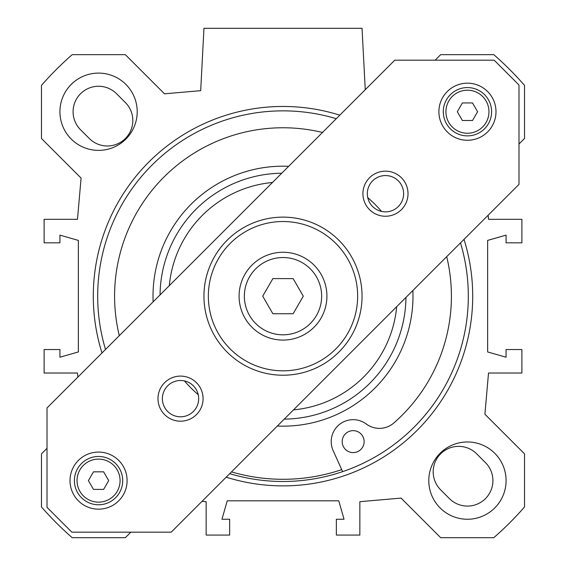 <?xml version="1.0" encoding="UTF-8"?>
<svg xmlns="http://www.w3.org/2000/svg" width="566" height="566" viewBox="0 0 566 566"><rect width="100%" height="100%" fill="white"/><g stroke="black" fill="none" stroke-linecap="round" stroke-linejoin="round"><path stroke-width="0.85" d="M488.161 215.221L488.515 219.325L521.894 219.325L521.894 242.821L506.082 242.821L506.082 235.131L487.637 240.401L487.637 351.946L506.082 357.217L506.082 349.526L521.894 349.526L521.894 373.022L488.515 373.022L484.913 414.241L524.526 453.861L524.526 506.959A320.568 320.568 0 0 1 493.785 537.7L440.688 537.7L401.068 498.087L359.849 501.688L359.849 535.068L336.353 535.068L336.353 519.255L344.043 519.255L338.772 500.811L227.228 500.811L221.957 519.255L229.647 519.255L229.647 535.068L206.151 535.068L206.151 501.688L202.048 501.335M77.839 377.126L77.485 373.022L44.106 373.022L44.106 349.526L59.918 349.526L59.918 357.217L78.363 351.946L78.363 240.401L59.918 235.131L59.918 242.821L44.106 242.821L44.106 219.325L77.485 219.325L81.087 178.106L41.474 138.486L41.474 85.388A320.568 320.568 0 0 1 72.215 54.647L125.312 54.647L164.487 93.822L200.689 90.659L203.958 28.3L362.042 28.3L365.261 89.704M506.082 480.612A38.644 38.644 0 0 1 448.116 514.077A38.644 38.644 0 0 1 448.116 447.147A38.644 38.644 0 0 1 506.082 480.612M449.425 498.625A25.47 25.47 0 0 0 485.451 498.625A25.47 25.47 0 0 0 485.451 462.599L476.664 453.819A25.47 25.47 0 0 0 440.645 453.819A25.47 25.47 0 0 0 440.645 489.838L449.425 498.625M137.205 111.735A38.644 38.644 0 0 1 79.24 145.2A38.644 38.644 0 0 1 79.24 78.271A38.644 38.644 0 0 1 137.205 111.735M80.549 129.748L89.336 138.529A25.47 25.47 0 0 0 125.355 138.529A25.47 25.47 0 0 0 125.355 102.51L116.575 93.73A25.47 25.47 0 0 0 80.549 93.73A25.47 25.47 0 0 0 80.549 129.748M460.491 242.892A185.315 185.315 0 0 1 229.718 473.664M105.509 349.455A185.315 185.315 0 0 1 336.282 118.683M226.202 477.18A189.709 189.709 0 0 0 464.007 239.376M339.798 115.167A189.709 189.709 0 0 0 101.993 352.972M518.994 144.019L524.526 138.486L524.526 85.388A320.568 320.568 0 0 0 493.785 54.647L440.688 54.647L435.155 60.18M47.006 448.329L41.474 453.861L41.474 506.959A320.568 320.568 0 0 0 72.215 537.7L125.312 537.7L130.845 532.167M321.028 318.134A43.915 43.915 0 0 0 283 252.259A43.915 43.915 0 0 0 244.972 318.134A43.915 43.915 0 0 0 321.028 318.134M303.284 296.174L293.138 313.741L272.862 313.741L262.716 296.174L272.862 278.606L293.138 278.606L303.284 296.174M467.445 135.882A24.154 24.154 0 0 0 488.366 99.651A24.154 24.154 0 0 0 446.532 99.651A24.154 24.154 0 0 0 467.445 135.882M472.518 120.508L462.38 120.508L457.307 111.728L462.38 102.941L472.518 102.941L477.591 111.728L472.518 120.508M119.468 492.696A24.154 24.154 0 0 0 98.555 456.472A24.154 24.154 0 0 0 77.634 492.696A24.154 24.154 0 0 0 119.468 492.696M108.693 480.619L103.62 489.406L93.482 489.406L88.409 480.619L93.482 471.839L103.62 471.839L108.693 480.619M335.787 243.387A74.655 74.655 0 0 1 302.322 368.282A74.655 74.655 0 0 1 210.892 276.852A74.655 74.655 0 0 1 335.787 243.387M338.892 240.281A79.042 79.042 0 0 0 206.647 275.713A79.042 79.042 0 0 0 303.461 372.527A79.042 79.042 0 0 0 338.892 240.281M71.847 532.167L47.006 507.327L47.006 407.959L394.785 60.18L494.153 60.18L518.994 85.02L518.994 184.389L171.215 532.167L71.847 532.167M401.414 177.759A22.548 22.548 0 0 0 363.69 187.87A22.548 22.548 0 0 0 391.304 215.483A22.548 22.548 0 0 0 401.414 177.759M196.473 382.701A22.548 22.548 0 0 0 158.749 392.811A22.548 22.548 0 0 0 186.363 420.425A22.548 22.548 0 0 0 196.473 382.701M118.74 460.441A28.541 28.541 0 0 1 105.941 508.19A28.541 28.541 0 0 1 70.983 473.233A28.541 28.541 0 0 1 118.74 460.441M487.63 91.543A28.541 28.541 0 0 1 474.832 139.3A28.541 28.541 0 0 1 439.874 104.342A28.541 28.541 0 0 1 487.63 91.543M193.367 385.807A18.154 18.154 0 0 1 185.231 416.18A18.154 18.154 0 0 1 162.994 393.943A18.154 18.154 0 0 1 193.367 385.807M398.308 180.865A18.154 18.154 0 0 1 390.172 211.238A18.154 18.154 0 0 1 367.935 189.002A18.154 18.154 0 0 1 398.308 180.865M231.48 471.895A183.122 183.122 0 0 0 341.73 469.624M281.748 173.224A122.956 122.956 0 0 0 160.051 294.921M284.252 419.123A122.956 122.956 0 0 0 405.949 297.426M396.688 306.687A114.176 114.176 0 0 1 293.513 409.862M169.312 285.66A114.176 114.176 0 0 1 272.487 182.485M342.635 471.634L333.162 450.67A21.954 21.954 0 0 1 366.287 424.019A21.954 21.954 0 0 0 393.865 422.943A168.406 168.406 0 0 0 446.708 256.674M322.507 132.465A168.406 168.406 0 0 0 119.292 335.68M364.136 442.004A10.98 10.98 0 0 1 347.347 450.932A10.98 10.98 0 0 1 348.012 431.929A10.98 10.98 0 0 1 364.136 442.004M316.465 315.495A38.644 38.644 0 0 1 249.535 315.495A38.644 38.644 0 0 1 283 257.53A38.644 38.644 0 0 1 316.465 315.495M467.445 133.243A21.515 21.515 0 0 1 448.81 100.967A21.515 21.515 0 0 1 486.081 100.967A21.515 21.515 0 0 1 467.445 133.243M117.19 491.38A21.515 21.515 0 0 1 79.919 491.38A21.515 21.515 0 0 1 98.555 459.104A21.515 21.515 0 0 1 117.19 491.38M288.653 166.312A129.982 129.982 0 0 0 153.138 301.827M184.438 380.918A129.982 129.982 0 0 0 198.256 394.735M277.347 426.035A129.982 129.982 0 0 0 412.862 290.521M381.562 211.429A129.982 129.982 0 0 0 367.744 197.612"/></g></svg>
